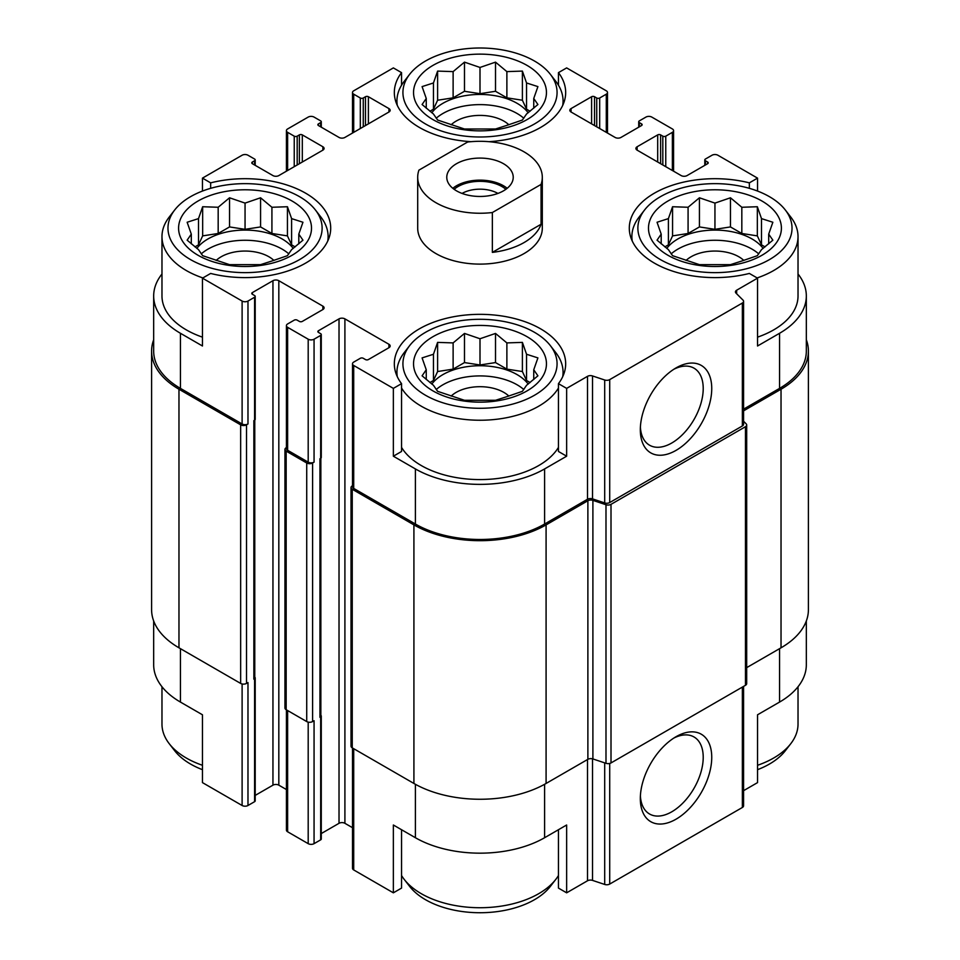 <?xml version="1.0" encoding="UTF-8"?>
<svg xmlns="http://www.w3.org/2000/svg" width="960" height="960" viewBox="0 0 960 960"><rect width="100%" height="100%" fill="white"/><g stroke="black" fill="none" stroke-linecap="round" stroke-linejoin="round"><path stroke-width="1.44" d="M671.172 253.872A52.44 30.276 180 0 1 758.724 253.872M763.128 248.412A52.44 30.276 0 0 0 752.028 238.956A52.44 30.276 0 0 0 666.78 248.412M436.224 389.52A52.44 30.276 180 0 1 523.776 389.52M528.18 384.06A52.44 30.276 0 0 0 517.08 374.604A52.44 30.276 0 0 0 431.82 384.06M201.276 253.872A52.44 30.276 180 0 1 288.828 253.872M293.22 248.412A52.44 30.276 0 0 0 282.132 238.956A52.44 30.276 0 0 0 196.872 248.412M436.224 118.224A52.44 30.276 180 0 1 523.776 118.224M528.18 112.764A52.44 30.276 0 0 0 517.08 103.308A52.44 30.276 0 0 0 431.82 112.764M785.304 209.976A77.076 44.496 180 0 1 758.664 264.792A77.076 44.496 180 0 1 660.456 259.608A77.076 44.496 180 0 1 644.592 209.976A77.076 44.496 180 0 1 714.948 183.648A77.076 44.496 180 0 1 785.304 209.976L790.776 217.044A83.064 47.964 180 0 1 798.024 236.628L798.024 295.968A83.064 47.964 180 0 1 757.536 337.152M743.58 409.152L779.568 388.38L779.568 333.276L757.536 345.996L757.536 278.16L749.352 273.444A85.668 49.452 180 0 1 629.292 228.144A85.668 49.452 180 0 1 749.352 182.856L757.536 178.128L757.536 191.052M779.568 333.276A91.38 52.752 0 0 0 806.328 295.968A91.38 52.752 0 0 0 798.024 273.996M806.328 620.976L806.328 664.764A91.38 52.752 0 0 1 779.568 702.072L757.536 714.792L757.536 782.616L743.58 790.668M749.352 182.856L749.352 188.328M594.54 125.556L594.54 96.732L596.736 98.004A2.076 1.2 0 0 0 599.676 98.004L606.288 94.188A4.152 2.4 0 0 0 607.5 92.496A4.152 2.4 0 0 0 606.288 90.804L566.64 67.908L558.456 72.636L558.456 85.212M471.024 141.684A85.668 49.452 180 0 1 394.332 92.496A85.668 49.452 180 0 1 401.544 72.636L393.36 67.908L353.712 90.804A4.152 2.4 0 0 0 352.5 92.496A4.152 2.4 0 0 0 353.712 94.188L360.324 98.004A2.076 1.2 0 0 0 363.264 98.004L365.46 96.732A2.076 1.2 0 0 1 368.4 96.732L388.956 108.6A4.152 2.4 0 0 1 390.168 110.304A4.152 2.4 0 0 1 388.956 111.996L344.904 137.436A4.152 2.4 0 0 1 339.024 137.436L318.468 125.556L318.468 123.864A2.076 1.2 0 0 0 317.868 124.716A2.076 1.2 0 0 0 318.468 125.556M401.544 72.636L401.544 85.212M558.456 447.384A83.064 47.964 180 0 1 421.26 465.528A83.064 47.964 180 0 1 401.544 447.384M558.456 383.652L558.456 451.476L566.64 456.204L544.608 468.924A91.38 52.752 0 0 1 415.392 468.924L393.36 456.204L401.544 451.476L401.544 383.652A85.668 49.452 180 0 1 394.332 363.792A85.668 49.452 180 0 1 480 314.34A85.668 49.452 180 0 1 565.668 363.792A85.668 49.452 180 0 1 558.456 383.652L566.64 388.38L566.64 456.204M161.976 273.996A91.38 52.752 0 0 0 153.672 295.968A91.38 52.752 0 0 0 180.432 333.276L202.464 345.996L202.464 278.16L242.112 301.056A4.152 2.4 0 0 0 247.98 301.056L254.592 297.24A2.076 1.2 0 0 0 255.204 296.388A2.076 1.2 0 0 0 254.592 295.548L252.396 294.276L252.396 292.584A2.076 1.2 0 0 0 251.784 293.424A2.076 1.2 0 0 0 252.396 294.276M202.464 337.152A83.064 47.964 180 0 1 186.312 329.88A83.064 47.964 180 0 1 161.976 295.968L161.976 236.628A83.064 47.964 180 0 1 169.224 217.044L174.696 209.976A77.076 44.496 180 0 1 245.052 183.648A77.076 44.496 180 0 1 315.408 209.976A77.076 44.496 180 0 1 288.756 264.792A77.076 44.496 180 0 1 190.548 259.608A77.076 44.496 180 0 1 174.696 209.976M393.36 456.204L393.36 388.38L401.544 383.652M401.544 829.728L401.544 888.096L393.36 892.824L393.36 825L415.392 837.72A91.38 52.752 0 0 0 544.608 837.72L544.608 784.284M558.456 829.728L558.456 888.096L566.64 892.824L566.64 825L544.608 837.72M254.772 420.06L254.772 677.904A3.12 1.8 0 0 1 253.86 679.176L254.592 678.756A2.076 1.2 0 0 0 255.204 677.904L255.204 800.844A2.076 1.2 0 0 1 254.592 801.684L247.98 805.5A4.152 2.4 0 0 1 242.112 805.5L202.464 782.616L202.464 714.792L180.432 702.072L180.432 648.66M202.464 191.052L202.464 178.128L210.648 182.856A85.668 49.452 180 0 1 330.708 228.144A85.668 49.452 180 0 1 210.648 273.444L202.464 278.16M210.648 182.856L210.648 188.328M321.276 833.556L339.024 823.308A4.152 2.4 0 0 1 344.904 823.308L344.904 318.864L388.956 344.292A4.152 2.4 0 0 1 390.168 345.984A4.152 2.4 0 0 1 388.956 347.688L368.4 359.556A2.076 1.2 0 0 1 365.46 359.556L363.264 358.284A2.076 1.2 0 0 0 360.324 358.284L353.712 362.1A4.152 2.4 0 0 0 352.5 363.792A4.152 2.4 0 0 0 353.712 365.484L393.36 388.38M352.5 363.792L352.5 486.72A4.152 2.4 0 0 0 353.712 488.424L415.392 524.028A91.38 52.752 0 0 0 544.608 524.028L587.508 499.26L587.508 376.332L566.64 388.38M736.656 293.772L736.656 290.22L757.536 278.16M779.568 388.38A91.38 52.752 0 0 0 806.328 351.084L806.328 295.968M757.536 178.128L717.888 155.232A4.152 2.4 0 0 0 712.02 155.232L705.408 159.048A2.076 1.2 0 0 0 704.796 159.9A2.076 1.2 0 0 0 705.408 160.74L707.604 162.012A2.076 1.2 0 0 1 708.216 162.864A2.076 1.2 0 0 1 707.604 163.716L687.048 175.584A4.152 2.4 0 0 1 681.18 175.584L637.128 150.144L637.128 146.76A4.152 2.4 0 0 0 635.904 148.452A4.152 2.4 0 0 0 637.128 150.144M302.316 162.012L302.316 134.892L322.872 146.76A4.152 2.4 0 0 1 324.096 148.452A4.152 2.4 0 0 1 322.872 150.144L278.82 175.584A4.152 2.4 0 0 1 272.952 175.584L252.396 163.716L252.396 162.012L254.592 160.74A2.076 1.2 0 0 0 255.204 159.9A2.076 1.2 0 0 0 254.592 159.048L247.98 155.232A4.152 2.4 0 0 0 242.112 155.232L202.464 178.128M153.672 295.968L153.672 351.084A91.38 52.752 0 0 0 180.432 388.38L242.112 423.984A4.152 2.4 0 0 0 247.98 423.984L247.98 301.056M542.304 177.276L542.304 228.144A62.304 35.964 180 0 1 503.844 261.372A62.304 35.964 180 0 1 435.948 253.584A62.304 35.964 180 0 1 417.696 228.144L417.696 177.276A62.304 35.964 180 0 1 418.932 170.136L467.64 142.02A62.304 35.964 180 0 1 524.052 151.848A62.304 35.964 180 0 1 542.304 177.276A62.304 35.964 180 0 1 541.068 184.416L492.36 212.532A62.304 35.964 180 0 1 417.696 177.276M637.128 146.76L657.684 134.892A2.076 1.2 0 0 1 660.624 134.892L662.82 136.164A2.076 1.2 0 0 0 665.76 136.164L672.372 132.348A4.152 2.4 0 0 0 673.584 130.644A4.152 2.4 0 0 0 672.372 128.952L651.804 117.084A4.152 2.4 0 0 0 645.936 117.084L639.324 120.9A2.076 1.2 0 0 0 638.724 121.752A2.076 1.2 0 0 0 639.324 122.592L641.532 123.864A2.076 1.2 0 0 1 642.132 124.716A2.076 1.2 0 0 1 641.532 125.556L620.976 137.436A4.152 2.4 0 0 1 615.096 137.436L571.044 111.996L571.044 108.6A4.152 2.4 0 0 0 569.832 110.304A4.152 2.4 0 0 0 571.044 111.996M571.044 108.6L591.6 96.732A2.076 1.2 0 0 1 594.54 96.732M558.456 72.636A85.668 49.452 180 0 1 565.668 92.496A85.668 49.452 180 0 1 488.976 141.684M318.468 123.864L320.676 122.592A2.076 1.2 0 0 0 321.276 121.752A2.076 1.2 0 0 0 320.676 120.9L314.064 117.084A4.152 2.4 0 0 0 308.196 117.084L287.628 128.952A4.152 2.4 0 0 0 286.416 130.644A4.152 2.4 0 0 0 287.628 132.348L294.24 136.164A2.076 1.2 0 0 0 297.18 136.164L299.376 134.892A2.076 1.2 0 0 1 302.316 134.892M252.396 162.012A2.076 1.2 0 0 0 251.784 162.864A2.076 1.2 0 0 0 252.396 163.716M252.396 292.584L272.952 280.704A4.152 2.4 0 0 1 278.82 280.704L322.872 306.144A4.152 2.4 0 0 1 324.096 307.836A4.152 2.4 0 0 1 322.872 309.54L302.316 321.408A2.076 1.2 0 0 1 299.376 321.408L297.18 320.136A2.076 1.2 0 0 0 294.24 320.136L287.628 323.952A4.152 2.4 0 0 0 286.416 325.644A4.152 2.4 0 0 0 287.628 327.336L308.196 339.204A4.152 2.4 0 0 0 314.064 339.204L320.676 335.388A2.076 1.2 0 0 0 321.276 334.548A2.076 1.2 0 0 0 320.676 333.696L318.468 332.424L318.468 330.732A2.076 1.2 0 0 0 317.868 331.572A2.076 1.2 0 0 0 318.468 332.424M318.468 330.732L339.024 318.864A4.152 2.4 0 0 1 344.904 318.864M587.508 499.26A4.152 2.4 0 0 1 592.524 498.876L592.524 375.948A4.152 2.4 0 0 0 587.508 376.332M592.524 375.948L604.692 380.004A4.152 2.4 0 0 0 609.708 379.62L742.368 303.036A4.152 2.4 0 0 0 743.58 301.332A4.152 2.4 0 0 0 743.028 300.132L735.996 293.112A4.152 2.4 0 0 1 735.444 291.912A4.152 2.4 0 0 1 736.656 290.22M746.688 667.632L781.032 647.808A93.456 53.952 0 0 0 808.404 609.66L808.404 351.084A93.456 53.952 0 0 0 806.328 339.768M352.5 485.736L352.248 485.88A4.152 2.4 0 0 0 351.024 487.572L351.024 746.16A4.152 2.4 0 0 0 352.248 747.852L413.916 783.456A93.456 53.952 0 0 0 546.084 783.456L587.88 759.324A4.152 2.4 0 0 1 592.896 758.94L605.988 763.308A4.152 2.4 0 0 0 611.004 762.936L745.476 685.296A4.152 2.4 0 0 0 746.688 683.604L746.688 425.016A4.152 2.4 0 0 0 746.136 423.816L743.58 421.272M153.672 339.768A93.456 53.952 0 0 0 151.596 351.084L151.596 609.66A93.456 53.952 0 0 0 178.968 647.808L240.648 683.424A4.152 2.4 0 0 0 246.516 683.424L247.98 682.572L247.98 805.5M286.416 447.576L286.164 447.732A4.152 2.4 0 0 0 284.952 449.424L284.952 708A4.152 2.4 0 0 0 286.164 709.704L306.72 721.572A4.152 2.4 0 0 0 312.6 721.572L314.064 720.72L314.064 843.66L320.676 839.844A2.076 1.2 0 0 0 321.276 838.992L321.276 716.064A2.076 1.2 0 0 0 320.856 715.332M253.86 679.176L253.86 420.6L254.592 420.168A2.076 1.2 0 0 0 255.204 419.328L255.204 296.388M320.676 839.844L320.676 716.904L319.944 717.336L319.944 458.748L320.676 458.328A2.076 1.2 0 0 0 321.276 457.476L321.276 334.548M592.524 498.876L604.692 502.932A4.152 2.4 0 0 0 609.708 502.56L742.368 425.964A4.152 2.4 0 0 0 743.58 424.272L743.58 301.332M676.032 450.384A50.508 29.16 120 0 0 711.744 388.536A50.508 29.16 120 0 0 676.032 367.92A50.508 29.16 120 0 0 640.32 429.768A50.508 29.16 120 0 0 676.032 450.384M151.596 351.084A93.456 53.952 0 0 0 178.968 389.232L240.648 424.836A4.152 2.4 0 0 0 246.516 424.836L247.98 423.984M255.204 795.408L272.952 785.16L272.952 280.704M286.416 789.54L278.82 785.16A4.152 2.4 0 0 0 272.952 785.16M286.416 325.644L286.416 448.572A4.152 2.4 0 0 0 287.628 450.276L308.196 462.144A4.152 2.4 0 0 0 314.064 462.144L314.064 339.204M284.952 449.424A4.152 2.4 0 0 0 286.164 451.116L306.72 462.984A4.152 2.4 0 0 0 312.6 462.984L314.064 462.144M344.904 823.308L352.5 827.688M351.024 487.572A4.152 2.4 0 0 0 352.248 489.264L413.916 524.88A93.456 53.952 0 0 0 546.084 524.88L587.88 500.748A4.152 2.4 0 0 1 592.896 500.364L605.988 504.732A4.152 2.4 0 0 0 611.004 504.348L745.476 426.708A4.152 2.4 0 0 0 746.688 425.016M743.58 410.844L781.032 389.232A93.456 53.952 0 0 0 808.404 351.084M319.944 717.336A3.12 1.8 0 0 0 320.856 716.064L320.856 458.208M255.204 677.904A2.076 1.2 0 0 0 254.772 677.172M320.676 716.904A2.076 1.2 0 0 0 321.276 716.064M352.5 747.996L352.5 868.236A4.152 2.4 0 0 0 353.712 869.94L393.36 892.824M566.64 892.824L587.508 880.776L587.508 759.54M743.58 686.388L743.58 805.788A4.152 2.4 0 0 1 742.368 807.48L609.708 884.064A4.152 2.4 0 0 1 604.692 884.448L592.524 880.392A4.152 2.4 0 0 0 587.508 880.776M676.032 819.192A50.508 29.16 120 0 0 711.744 757.332A50.508 29.16 120 0 0 676.032 736.716A50.508 29.16 120 0 0 640.32 798.564A50.508 29.16 120 0 0 676.032 819.192M153.672 620.976L153.672 664.764A91.38 52.752 0 0 0 180.432 702.072M286.416 709.848L286.416 830.088A4.152 2.4 0 0 0 287.628 831.78L308.196 843.66A4.152 2.4 0 0 0 314.064 843.66M640.392 427.188A44.472 25.68 120 0 0 649.536 445.2A44.472 25.68 120 0 0 671.772 443.004A44.472 25.68 120 0 0 700.824 403.812A44.472 25.68 120 0 0 694.008 368.172A44.472 25.68 120 0 0 673.836 369.264M640.392 795.984A44.472 25.68 120 0 0 649.536 813.996A44.472 25.68 120 0 0 671.772 811.8A44.472 25.68 120 0 0 700.824 772.608A44.472 25.68 120 0 0 694.008 736.968A44.472 25.68 120 0 0 673.836 738.06M198.06 255.276A66.456 38.364 180 0 1 227.844 191.088A66.456 38.364 180 0 1 309.24 238.08A66.456 38.364 180 0 1 198.06 255.276M202.86 277.932A83.064 47.964 180 0 1 186.312 270.54A83.064 47.964 180 0 1 161.976 236.628M315.408 209.976L320.88 217.044A83.064 47.964 180 0 1 328.116 236.628A83.064 47.964 180 0 1 327.768 240.996M198.504 218.616L187.14 222.252L191.304 234.132L187.14 240.168L198.504 249.648L202.656 255.684L229.536 264.648L260.568 264.648L271.92 261.012L287.436 255.684L291.6 249.648L302.952 240.168L298.8 234.132L302.952 222.252L291.6 218.616L287.436 206.736L271.92 207.264L260.568 197.784L245.052 203.1L229.536 197.784L218.172 207.264L202.656 206.736L198.504 218.616L198.504 244.848L194.952 246.888M216.192 260.436A33.744 19.488 180 0 1 273.9 260.436M425.496 395.256A77.076 44.496 180 0 1 409.644 345.624A77.076 44.496 180 0 1 480 319.296A77.076 44.496 180 0 1 550.356 345.624A77.076 44.496 180 0 1 523.704 400.44A77.076 44.496 180 0 1 425.496 395.256M433.008 390.924A66.456 38.364 180 0 1 462.804 326.736A66.456 38.364 180 0 1 544.188 373.728A66.456 38.364 180 0 1 433.008 390.924M558.456 388.032A83.064 47.964 180 0 1 421.26 406.188A83.064 47.964 180 0 1 401.544 388.032M397.272 376.644A83.064 47.964 180 0 1 396.936 372.276A83.064 47.964 180 0 1 404.172 352.692L409.644 345.624M550.356 345.624L555.828 352.692A83.064 47.964 180 0 1 563.064 372.276A83.064 47.964 180 0 1 562.728 376.644M433.452 354.264L422.088 357.9L426.252 369.78L422.088 375.816L433.452 385.296L437.604 391.332L464.484 400.296L495.516 400.296L506.88 396.66L522.396 391.332L526.548 385.296L537.912 375.816L533.748 369.78L537.912 357.9L526.548 354.264L522.396 342.384L506.88 342.912L495.516 333.432L480 338.748L464.484 333.432L453.12 342.912L437.604 342.384L433.452 354.264L433.452 380.496L429.912 382.536M451.14 396.084A33.744 19.488 180 0 1 508.86 396.084M202.464 765.288A83.064 47.964 180 0 1 186.312 758.028A83.064 47.964 180 0 1 169.224 743.688A83.064 47.964 180 0 1 161.976 724.116L161.976 686.748M202.464 769.68A77.076 44.496 180 0 1 190.548 764.052A77.076 44.496 180 0 1 174.696 750.756L169.224 743.688M558.456 875.52A83.064 47.964 180 0 1 555.828 879.336A83.064 47.964 180 0 1 421.26 893.676A83.064 47.964 180 0 1 404.172 879.336A83.064 47.964 180 0 1 401.544 875.52M555.828 879.336L550.356 886.404A77.076 44.496 180 0 1 425.496 899.7A77.076 44.496 180 0 1 409.644 886.404L404.172 879.336M425.496 123.96A77.076 44.496 180 0 1 409.644 74.328A77.076 44.496 180 0 1 480 48A77.076 44.496 180 0 1 550.356 74.328A77.076 44.496 180 0 1 523.704 129.144A77.076 44.496 180 0 1 425.496 123.96M433.008 119.628A66.456 38.364 180 0 1 462.804 55.44A66.456 38.364 180 0 1 544.188 102.432A66.456 38.364 180 0 1 433.008 119.628M397.272 105.348A83.064 47.964 180 0 1 396.936 100.98A83.064 47.964 180 0 1 404.172 81.396L409.644 74.328M550.356 74.328L555.828 81.396A83.064 47.964 180 0 1 563.064 100.98A83.064 47.964 180 0 1 562.728 105.348M667.956 255.276A66.456 38.364 180 0 1 697.752 191.088A66.456 38.364 180 0 1 779.136 238.08A66.456 38.364 180 0 1 667.956 255.276M632.232 240.996A83.064 47.964 180 0 1 631.884 236.628A83.064 47.964 180 0 1 639.12 217.044L644.592 209.976M798.024 236.628A83.064 47.964 180 0 1 757.14 277.932M798.024 686.748L798.024 724.116A83.064 47.964 180 0 1 790.776 743.688A83.064 47.964 180 0 1 757.536 765.288M790.776 743.688L785.304 750.756A77.076 44.496 180 0 1 757.536 769.68M433.452 82.968L422.088 86.604L426.252 98.484L422.088 104.52L433.452 114L437.604 120.036L464.484 129L495.516 129L506.88 125.364L522.396 120.036L526.548 114L537.912 104.52L533.748 98.484L537.912 86.604L526.548 82.968L522.396 71.088L506.88 71.616L495.516 62.136L480 67.452L464.484 62.136L453.12 71.616L437.604 71.088L433.452 82.968L433.452 109.2L429.912 111.24M451.14 124.788A33.744 19.488 180 0 1 508.86 124.788M668.4 218.616L657.048 222.252L661.2 234.132L657.048 240.168L668.4 249.648L672.564 255.684L699.432 264.648L730.464 264.648L741.828 261.012L757.344 255.684L761.496 249.648L772.86 240.168L768.696 234.132L772.86 222.252L761.496 218.616L757.344 206.736L741.828 207.264L730.464 197.784L714.948 203.1L699.432 197.784L688.08 207.264L672.564 206.736L668.4 218.616L668.4 244.848L664.86 246.888M686.1 260.436A33.744 19.488 180 0 1 743.808 260.436M533.748 108.204L533.748 98.484M530.088 111.24L526.548 109.2L526.548 82.968M526.548 109.2L522.396 100.236L522.396 71.088M522.396 100.236L506.88 97.836L506.88 71.616M506.88 97.836L495.516 91.284L495.516 62.136M495.516 91.284L480 93.684L480 67.452M480 93.684L464.484 91.284L464.484 62.136M464.484 91.284L453.12 97.836L453.12 71.616M453.12 97.836L437.604 100.236L437.604 71.088M437.604 100.236L433.452 109.2M426.252 108.204L426.252 98.484M298.8 243.852L298.8 234.132M295.14 246.888L291.6 244.848L291.6 218.616M291.6 244.848L287.436 235.884L287.436 206.736M287.436 235.884L271.92 233.484L271.92 207.264M271.92 233.484L260.568 226.932L260.568 197.784M260.568 226.932L245.052 229.332L245.052 203.1M245.052 229.332L229.536 226.932L229.536 197.784M229.536 226.932L218.172 233.484L218.172 207.264M218.172 233.484L202.656 235.884L202.656 206.736M202.656 235.884L198.504 244.848M191.304 243.852L191.304 234.132M533.748 379.5L533.748 369.78M530.088 382.536L526.548 380.496L526.548 354.264M526.548 380.496L522.396 371.532L522.396 342.384M522.396 371.532L506.88 369.132L506.88 342.912M506.88 369.132L495.516 362.58L495.516 333.432M495.516 362.58L480 364.98L480 338.748M480 364.98L464.484 362.58L464.484 333.432M464.484 362.58L453.12 369.132L453.12 342.912M453.12 369.132L437.604 371.532L437.604 342.384M437.604 371.532L433.452 380.496M426.252 379.5L426.252 369.78M768.696 243.852L768.696 234.132M765.048 246.888L761.496 244.848L761.496 218.616M761.496 244.848L757.344 235.884L757.344 206.736M757.344 235.884L741.828 233.484L741.828 207.264M741.828 233.484L730.464 226.932L730.464 197.784M730.464 226.932L714.948 229.332L714.948 203.1M714.948 229.332L699.432 226.932L699.432 197.784M699.432 226.932L688.08 233.484L688.08 207.264M688.08 233.484L672.564 235.884L672.564 206.736M672.564 235.884L668.4 244.848M661.2 243.852L661.2 234.132M503.496 190.836A33.228 19.188 180 0 1 467.28 195A33.228 19.188 180 0 1 446.772 177.276A33.228 19.188 180 0 1 480 158.088A33.228 19.188 180 0 1 513.228 177.276A33.228 19.188 180 0 1 503.496 190.836M541.068 184.416L541.068 224.256A62.304 35.964 180 0 1 492.36 252.384L492.36 212.532M541.068 224.256L492.36 252.384M452.808 188.304A33.228 19.188 180 0 1 507.192 188.304M454.116 189.312A31.152 17.988 180 0 1 505.884 189.312M462.06 193.428A25.524 14.736 180 0 1 497.94 193.428M353.712 488.424L353.712 365.484M415.392 524.028L415.392 468.924M544.608 524.028L544.608 468.924M180.432 388.38L180.432 333.276M242.112 423.984L242.112 301.056M604.692 502.932L604.692 380.004M609.708 502.56L609.708 379.62M742.368 425.964L742.368 303.036M705.408 164.988L705.408 160.74M707.604 163.716L707.604 162.012M657.684 162.012L657.684 134.892M660.624 163.716L660.624 134.892M662.82 164.988L662.82 136.164M665.76 166.68L665.76 136.164M672.372 170.496L672.372 132.348M639.324 126.828L639.324 122.592M641.532 125.556L641.532 123.864M591.6 123.864L591.6 96.732M596.736 126.828L596.736 98.004M599.676 128.532L599.676 98.004M606.288 132.348L606.288 94.188M353.712 132.348L353.712 94.188M360.324 128.532L360.324 98.004M363.264 126.828L363.264 98.004M365.46 125.556L365.46 96.732M368.4 123.864L368.4 96.732M388.956 111.996L388.956 108.6M320.676 126.828L320.676 122.592M287.628 170.496L287.628 132.348M294.24 166.68L294.24 136.164M297.18 164.988L297.18 136.164M299.376 163.716L299.376 134.892M322.872 150.144L322.872 146.76M254.592 164.988L254.592 160.74M246.516 683.424L246.516 424.836M254.592 801.684L254.592 678.756M254.592 420.168L254.592 297.24M278.82 785.16L278.82 280.704M322.872 309.54L322.872 306.144M287.628 450.276L287.628 327.336M308.196 462.144L308.196 339.204M312.6 721.572L312.6 462.984M320.676 458.328L320.676 335.388M339.024 823.308L339.024 318.864M388.956 347.688L388.956 344.292M352.248 747.852L352.248 489.264M413.916 783.456L413.916 524.88M546.084 783.456L546.084 524.88M587.88 759.324L587.88 500.748M592.896 758.94L592.896 500.364M605.988 763.308L605.988 504.732M611.004 762.936L611.004 504.348M745.476 685.296L745.476 426.708M781.032 647.808L781.032 389.232M178.968 647.808L178.968 389.232M240.648 683.424L240.648 424.836M253.86 676.632L253.86 420.6M286.164 709.704L286.164 451.116M306.72 721.572L306.72 462.984M353.712 869.94L353.712 748.704M415.392 837.72L415.392 784.284M592.524 880.392L592.524 758.832M604.692 884.448L604.692 762.876M609.708 884.064L609.708 763.44M742.368 807.48L742.368 687.096M779.568 702.072L779.568 648.66M242.112 805.5L242.112 683.964M287.628 831.78L287.628 710.544M308.196 843.66L308.196 722.112M704.796 165.336L704.796 159.9M673.584 171.192L673.584 130.644M638.724 127.188L638.724 121.752M607.5 133.044L607.5 92.496M352.5 133.044L352.5 92.496M321.276 127.188L321.276 121.752M286.416 171.192L286.416 130.644M255.204 165.336L255.204 159.9M328.116 236.628L328.116 240.228M396.936 372.276L396.936 375.876M563.064 372.276L563.064 375.876M396.936 100.98L396.936 104.58M563.064 100.98L563.064 104.58M631.884 236.628L631.884 240.228"/></g></svg>
